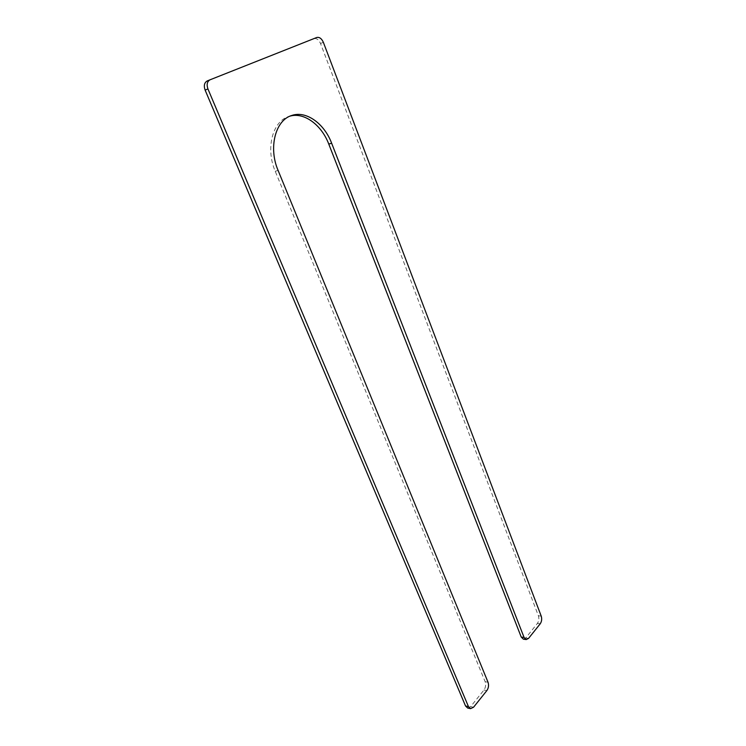<?xml version="1.0" encoding="UTF-8"?>
<svg xmlns="http://www.w3.org/2000/svg" width="746" height="746" viewBox="0 0 746 746"><rect width="100%" height="100%" fill="white"/><g stroke="black" fill="none" stroke-linecap="round" stroke-linejoin="round"><path stroke-width="0.56" stroke-dasharray="3.73 2.8" d="M523.366 639.163L525.697 637.998L537.381 623.432C538.901 621.157 539.237 618.602 538.388 615.767L320.5 43.464C318.766 39.65 316.556 38.046 313.87 38.661L207.248 80.932M467.667 708.047L470.642 706.63L483.958 690.031C485.693 687.458 486.084 684.688 485.142 681.723L275.227 171.263C265.427 148.659 272.467 121.206 288.767 116.488L290.222 116.059M528.55 638.399L525.697 637.998M540.216 623.805L537.381 623.432M541.223 616.121L538.388 615.767M323.363 42.335L320.5 43.464M316.724 37.505L313.87 38.661M473.551 707.236L470.642 706.63M486.858 690.582L483.958 690.031M488.033 682.254L485.142 681.723M278.099 170.442L275.227 171.263M291.639 115.518L288.767 116.488"/><path stroke-width="1.12" d="M207.938 88.951L468.46 706.593L470.586 708.653L473.551 707.236L486.858 690.582C488.593 688.008 488.984 685.229 488.033 682.254L278.099 170.442C268.299 147.764 275.339 120.237 291.639 115.518C306.065 110.333 324.286 123.519 331.644 143.223L328.772 144.071L521.221 637.037L523.366 639.163L526.219 639.574L528.55 638.399L540.216 623.805C541.727 621.521 542.072 618.956 541.223 616.121L323.363 42.335C321.619 38.503 319.409 36.899 316.724 37.505L210.064 79.794C207.146 81.473 206.437 84.531 207.938 88.951L205.113 90.07C203.611 85.659 204.32 82.619 207.229 80.941L210.036 79.803M331.644 143.223L524.074 637.448L526.219 639.574M468.46 706.593L465.541 705.986L205.113 90.07M465.541 705.986L467.667 708.047L470.586 708.653M328.772 144.071C321.647 125.141 304.433 112.114 290.222 116.059M524.074 637.448L521.221 637.037M210.064 79.794L207.229 80.941"/></g></svg>
